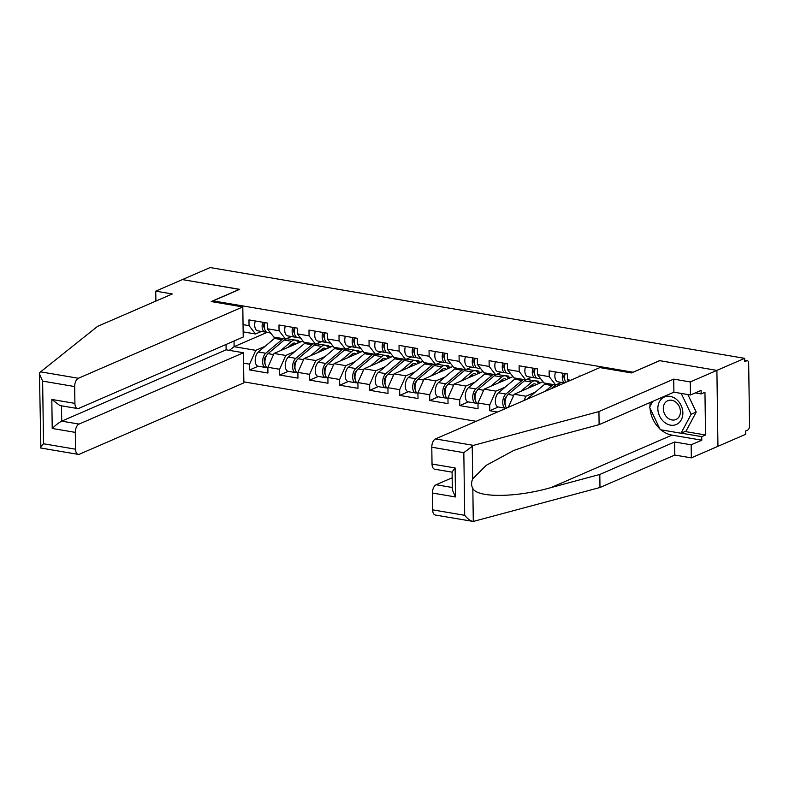 <?xml version="1.0" encoding="UTF-8"?>
<svg xmlns="http://www.w3.org/2000/svg" width="789" height="789" viewBox="0 0 789 789"><rect width="100%" height="100%" fill="white"/><g stroke="black" fill="none" stroke-linecap="round" stroke-linejoin="round"><path stroke-width="1.18" d="M243.85 381.866L476.092 421.306M685.01 431.504L705.553 434.995L704.952 392.271L701.145 393.918L701.096 390.377L690.454 394.993L673.905 392.182L599.107 424.64L550.377 437.767L513.669 450.489L486.3 465.303L472.7 478.854C471.181 482.414 471.22 485.629 472.828 488.499L473.292 521.45L435.311 515.03A6.914 3.679 -80.4 0 1 432.668 509.862L464.701 515.306C467.739 519.024 470.599 521.075 473.292 521.45L599.985 487.503L674.782 455.056L691.332 457.867L745.713 434.275L745.664 430.952L747.696 430.074A3.452 1.834 99.6 0 0 749.55 425.922L748.672 363.275A3.452 1.834 99.6 0 0 747.351 360.691A3.452 1.834 99.6 0 0 746.729 360.78L744.698 361.658L744.648 358.334L210.13 267.55L182.367 279.592L239.521 289.415M690.454 394.993L690.267 381.935L716.895 370.386L717.951 446.318L716.895 370.386L659.555 360.642L632.936 372.309M632.926 372.191L213.089 300.885L213.099 301.881M580.171 376.156L579.136 375.978L579.146 376.6M505.256 387.074L495.896 391.137L489.713 404.964L489.791 410.714L497.494 412.026M489.713 404.964L477.976 402.962L478.055 408.722L459.77 405.615L468.321 401.907M475.244 381.975L465.875 386.038L459.691 399.865L459.77 405.615M459.691 399.865L447.955 397.873L448.034 403.623L429.758 400.516L438.309 396.808M445.223 376.876L435.863 380.949L429.68 394.766L429.758 400.516M429.68 394.766L417.943 392.774L418.022 398.524L399.737 395.417L408.288 391.709M415.211 371.777L405.842 375.85L399.658 389.667L399.737 395.417M399.658 389.667L387.922 387.675L388.001 393.425L369.725 390.318L378.276 386.61M385.2 366.688L375.83 370.751L369.647 384.568L369.725 390.318M369.647 384.568L357.91 382.576L357.989 388.326L339.704 385.229L348.255 381.511M355.178 361.589L345.809 365.652L339.625 379.47L339.704 385.229M339.625 379.47L327.889 377.477L327.968 383.227L309.692 380.13L318.243 376.412M325.167 356.49L315.797 360.553L309.613 374.371L309.692 380.13M309.613 374.371L297.877 372.378L297.956 378.128L279.671 375.031L288.222 371.323M295.145 351.391L285.776 355.454L279.592 369.272L279.671 375.031M279.592 369.272L267.856 367.279L267.935 373.039L249.659 369.933L258.21 366.224M265.134 346.292L255.764 350.355L249.58 364.173L249.659 369.933M249.58 364.173L243.584 363.157M243.051 324.634L249.038 325.65L255.537 333.974L261.406 331.429M570.654 380.278L567.478 379.746L567.399 373.986L549.124 370.879L549.203 376.639L537.467 374.647L537.388 368.887L519.103 365.78L519.192 371.54L507.445 369.548L507.366 363.788L489.091 360.681L489.17 366.441L477.434 364.449L477.355 358.689L459.07 355.583L459.159 361.342L447.412 359.35L447.333 353.59L429.058 350.484L429.137 356.243L417.401 354.251L417.322 348.491L399.037 345.385L399.126 351.144L387.389 349.152L387.3 343.393L369.025 340.296L369.104 346.046L357.368 344.053L357.289 338.294L339.004 335.197L339.092 340.947L327.356 338.954L327.267 333.195L308.992 330.098L309.071 335.848L297.335 333.855L297.256 328.106L278.981 324.999L279.059 330.749L267.323 328.757L267.234 323.007L248.959 319.9L249.038 325.65M567.478 379.746L568.603 381.176M549.203 376.639L555.693 384.953L561.571 382.409M555.693 384.953L543.956 382.961L537.467 374.647M535.277 392.172L525.908 396.236L523.995 400.526M543 381.738L514.172 394.244L525.908 396.236M519.192 371.54L525.681 379.854L531.549 377.31M525.681 379.854L513.945 377.862L507.445 369.548M514.172 394.244L508.313 407.331M512.988 376.639L484.16 389.145L495.896 391.137M489.17 366.441L495.66 374.755L501.538 372.211M495.66 374.755L483.923 372.763L477.434 364.449M484.16 389.145L477.976 402.962M482.967 371.54L454.139 384.046L465.875 386.038M459.159 361.342L465.648 369.656L471.516 367.112M465.648 369.656L453.912 367.664L447.412 359.35M454.139 384.046L447.955 397.873M452.955 366.441L424.127 378.947L435.863 380.949M429.137 356.243L435.627 364.557L441.505 362.013M435.627 364.557L423.89 362.565L417.401 354.251M424.127 378.947L417.943 392.774M422.934 361.342L394.106 373.848L405.842 375.85M399.126 351.144L405.615 359.468L411.483 356.914M405.615 359.468L393.879 357.466L387.389 349.152M394.106 373.848L387.922 387.675M392.922 356.243L364.094 368.759L375.83 370.751M369.104 346.046L375.594 354.369L381.472 351.815M375.594 354.369L363.857 352.377L357.368 344.053M364.094 368.759L357.91 382.576M362.901 351.144L334.072 363.66L345.809 365.652M339.092 340.947L345.582 349.271L351.45 346.716M345.582 349.271L333.846 347.278L327.356 338.954M334.072 363.66L327.889 377.477M332.889 346.046L304.061 358.561L315.797 360.553M309.071 335.848L315.561 344.172L321.439 341.627M315.561 344.172L303.824 342.179L297.335 333.855M304.061 358.561L297.877 372.378M302.868 340.947L274.039 353.462L285.776 355.454M279.059 330.749L285.549 339.073L291.417 336.528M285.549 339.073L273.813 337.081L267.323 328.757M274.039 353.462L267.856 367.279M267.086 332.376L234.116 346.677L255.764 350.355M255.537 333.974L243.15 331.873M234.037 341.026L234.116 346.677L229.343 350.355M452.087 472.157L434.67 469.199A6.914 3.679 -80.4 0 1 432.027 464.04L431.79 447.215A6.914 3.679 -80.4 0 1 435.498 438.921L599.916 367.585L631.476 372.941L659.742 360.681L716.895 370.386L744.648 358.334M213.089 300.885L239.708 289.336L182.367 279.592L155.749 291.151L155.887 301.073M489.791 410.714L498.342 407.006M262.698 322.228A7.604 4.044 99.6 0 0 265.025 332.041A7.604 4.044 99.6 0 0 265.459 332.07L266.406 332.041M255.281 320.975A7.604 4.044 99.6 0 0 257.618 330.788L265.025 332.041M264.581 328.49A4.606 2.446 -80.4 0 1 264.335 322.514M265.005 322.622A7.604 4.044 99.6 0 0 267.333 332.435L270.627 332.997M266.731 367.339A7.604 4.044 -80.4 0 1 265.518 367.467L258.111 366.204A7.604 4.044 -80.4 0 1 255.202 360.129A7.604 4.044 -80.4 0 1 258.348 351.993L274.503 338.402A11.519 6.125 -80.4 0 1 275.923 337.505A11.519 6.125 -80.4 0 1 276.032 337.455M265.518 367.467A7.604 4.044 -80.4 0 1 262.609 361.392A7.604 4.044 -80.4 0 1 265.755 353.255L281.91 339.664A11.519 6.125 -80.4 0 1 283.33 338.757A11.519 6.125 -80.4 0 1 283.438 338.718M296.122 343.886A8.531 4.537 99.6 0 0 294.632 343.077A8.531 4.537 99.6 0 0 293.094 343.284A8.531 4.537 99.6 0 0 292.038 343.955L287.877 347.456M267.865 367.861L267.826 367.852A7.604 4.044 -80.4 0 1 264.917 361.776A7.604 4.044 -80.4 0 1 268.063 353.65L284.218 340.049A11.519 6.125 -80.4 0 1 285.638 339.152A11.519 6.125 -80.4 0 1 287.729 338.856L295.135 340.118A11.519 6.125 -80.4 0 1 298.331 342.919M280.539 350.641L291.634 341.312A11.519 6.125 -80.4 0 1 293.054 340.404A11.519 6.125 -80.4 0 1 295.135 340.118M293.962 339.921L298.686 340.424M264.256 361.046L264.976 360.741M291.328 344.556L293.656 344.951M297.078 341.154L300.915 341.805M266.504 355.612L266.169 355.898A4.606 2.446 99.6 0 0 264.335 359.833A4.606 2.446 99.6 0 0 265.074 363.907M676.439 399.362A14.981 11.983 -113.5 0 0 659.426 401.729A14.981 11.983 -113.5 0 0 664.279 422.164A14.981 11.983 -113.5 0 0 681.292 419.797A14.981 11.983 -113.5 0 0 676.439 399.362M676.015 402.311A10.257 8.206 -113.5 0 0 667.78 400.704A10.257 8.206 -113.5 0 0 663.293 408.446A10.257 8.206 -113.5 0 0 667.691 417.914A10.257 8.206 -113.5 0 0 675.936 419.521A10.257 8.206 -113.5 0 0 680.424 411.779A10.257 8.206 -113.5 0 0 676.015 402.311M687.87 394.559L696.204 412.095L686.105 431.031L681.035 433.23L660.255 429.699L649.584 407.232L652.7 401.384M681.213 393.425L691.134 414.294L681.035 433.23M696.204 412.095L691.134 414.294M242.805 306.931L78.387 378.266A6.914 3.679 99.6 0 0 74.669 386.561L74.906 403.386A6.914 3.679 99.6 0 0 77.559 408.544A6.914 3.679 99.6 0 0 78.801 408.377L243.219 337.031L242.805 306.931L211.245 301.566L239.511 289.307M74.669 386.561L42.636 381.117L39.45 374.035L39.835 372.457L97.501 326.409L172.298 293.962L155.749 291.151M75.31 432.382L75.547 449.207A6.914 3.679 99.6 0 0 78.19 454.375A6.914 3.679 99.6 0 0 79.442 454.198L243.86 382.862L243.446 352.752L79.028 424.087A6.914 3.679 99.6 0 0 75.31 432.382L52.222 428.457C55.891 424.946 59.057 422.509 61.71 421.148L226.127 349.813L226.048 344.487M226.127 349.813L243.446 352.752M77.559 408.544L59.915 405.556L51.818 399.461L74.906 403.386M42.636 381.117L43.513 443.763C40.821 446.515 39.953 447.935 40.89 448.004L39.45 374.035M435.498 438.921L473.489 445.371L463.824 452.649L431.79 447.215M599.107 424.64L598.93 411.572L673.717 379.124L690.267 381.935M473.489 445.371L598.93 411.572M673.905 392.182L673.717 379.124M432.668 509.862L432.431 493.036A6.914 3.679 -80.4 0 1 436.139 484.742L452.304 487.494M452.166 477.799L436.139 484.742M705.553 434.995L701.746 436.642L701.796 440.183L691.144 444.809L691.332 457.867M674.782 455.056L674.595 441.998L691.144 444.809M599.985 487.503L599.808 474.445L674.595 441.998M472.828 488.499C477.532 498.046 516.46 497.593 551.067 487.572L599.808 474.445M701.796 440.183L671.972 435.124A25.929 20.751 66.5 0 1 660.945 429.818M659.851 428.851A25.929 20.751 66.5 0 1 650.047 408.219M649.978 406.493A25.929 20.751 66.5 0 1 650.215 402.459M701.145 393.918L695.247 392.912M681.203 433.151L701.746 436.642M432.027 464.04L455.115 467.956L452.087 471.94L452.334 489.87L455.519 496.962L432.431 493.036M292.709 327.327A7.604 4.044 99.6 0 0 295.047 337.14A7.604 4.044 99.6 0 0 295.481 337.169L296.417 337.14M285.302 326.074A7.604 4.044 99.6 0 0 287.64 335.877L295.047 337.14M294.593 333.589A4.606 2.446 -80.4 0 1 294.346 327.603M295.017 327.721A7.604 4.044 99.6 0 0 297.354 337.534L300.639 338.087M322.731 332.425A7.604 4.044 99.6 0 0 325.058 342.239A7.604 4.044 99.6 0 0 325.492 342.268L326.439 342.239M315.314 331.173A7.604 4.044 99.6 0 0 317.651 340.976L325.058 342.239M324.614 338.688A4.606 2.446 -80.4 0 1 324.368 332.702M325.038 332.82A7.604 4.044 99.6 0 0 327.366 342.633L330.66 343.185M352.742 337.524A7.604 4.044 99.6 0 0 355.08 347.338A7.604 4.044 99.6 0 0 355.514 347.367L356.45 347.338M345.335 336.272A7.604 4.044 99.6 0 0 347.673 346.075L355.08 347.338M354.626 343.787A4.606 2.446 -80.4 0 1 354.379 337.8M355.05 337.919A7.604 4.044 99.6 0 0 357.387 347.732L360.672 348.284M382.764 342.623A7.604 4.044 99.6 0 0 385.091 352.436A7.604 4.044 99.6 0 0 385.525 352.466L386.472 352.436M375.347 341.361A7.604 4.044 99.6 0 0 377.684 351.174L385.091 352.436M384.647 348.876A4.606 2.446 -80.4 0 1 384.401 342.899M385.071 343.018A7.604 4.044 99.6 0 0 387.399 352.831L390.693 353.383M412.775 347.722A7.604 4.044 99.6 0 0 415.113 357.535A7.604 4.044 99.6 0 0 415.537 357.565L416.484 357.535M405.368 346.46A7.604 4.044 99.6 0 0 407.706 356.273L415.113 357.535M414.659 353.975A4.606 2.446 -80.4 0 1 414.412 347.998M415.083 348.117A7.604 4.044 99.6 0 0 417.42 357.93L420.705 358.482M296.743 372.438A7.604 4.044 -80.4 0 1 295.54 372.566L288.133 371.303A7.604 4.044 -80.4 0 1 285.224 365.228A7.604 4.044 -80.4 0 1 288.36 357.092L304.524 343.501A11.519 6.125 -80.4 0 1 305.945 342.594A11.519 6.125 -80.4 0 1 306.053 342.554M295.54 372.566A7.604 4.044 -80.4 0 1 292.63 366.49A7.604 4.044 -80.4 0 1 295.776 358.354L311.931 344.754A11.519 6.125 -80.4 0 1 313.351 343.856A11.519 6.125 -80.4 0 1 313.46 343.807M326.133 348.975A8.531 4.537 99.6 0 0 324.654 348.166A8.531 4.537 99.6 0 0 323.105 348.383A8.531 4.537 99.6 0 0 322.06 349.054L317.888 352.555M297.877 372.96L297.847 372.95A7.604 4.044 -80.4 0 1 294.938 366.875A7.604 4.044 -80.4 0 1 298.084 358.748L314.239 345.148A11.519 6.125 -80.4 0 1 315.659 344.251A11.519 6.125 -80.4 0 1 317.74 343.955L325.147 345.217A11.519 6.125 -80.4 0 1 328.342 348.018M310.56 355.74L321.646 346.41A11.519 6.125 -80.4 0 1 323.066 345.503A11.519 6.125 -80.4 0 1 325.147 345.217M323.983 345.02L328.697 345.523M294.277 366.145L294.997 365.83M321.34 349.655L323.668 350.05M327.1 346.253L330.926 346.904M296.526 360.711L296.181 360.997A4.606 2.446 99.6 0 0 294.356 364.932A4.606 2.446 99.6 0 0 295.086 369.005M326.764 377.536A7.604 4.044 -80.4 0 1 325.551 377.655L318.145 376.402A7.604 4.044 -80.4 0 1 315.235 370.327A7.604 4.044 -80.4 0 1 318.381 362.19L334.536 348.6A11.519 6.125 -80.4 0 1 335.956 347.693A11.519 6.125 -80.4 0 1 336.065 347.653M325.551 377.655A7.604 4.044 -80.4 0 1 322.642 371.58A7.604 4.044 -80.4 0 1 325.788 363.453L341.943 349.852A11.519 6.125 -80.4 0 1 343.363 348.955A11.519 6.125 -80.4 0 1 343.471 348.906M356.155 354.074A8.531 4.537 99.6 0 0 354.665 353.265A8.531 4.537 99.6 0 0 353.127 353.482A8.531 4.537 99.6 0 0 352.072 354.153L347.91 357.654M327.899 378.059L327.859 378.049A7.604 4.044 -80.4 0 1 324.95 371.974A7.604 4.044 -80.4 0 1 328.096 363.847L344.251 350.247A11.519 6.125 -80.4 0 1 345.671 349.349A11.519 6.125 -80.4 0 1 347.762 349.054L355.168 350.316A11.519 6.125 -80.4 0 1 358.364 353.117M340.572 360.839L351.667 351.509A11.519 6.125 -80.4 0 1 353.087 350.602A11.519 6.125 -80.4 0 1 355.168 350.316M353.995 350.119L358.719 350.622M324.289 371.244L325.009 370.929M351.361 354.754L353.689 355.149M357.111 351.342L360.948 351.993M326.538 365.81L326.202 366.096A4.606 2.446 99.6 0 0 324.368 370.031A4.606 2.446 99.6 0 0 325.107 374.104M356.776 382.635A7.604 4.044 -80.4 0 1 355.573 382.754L348.166 381.501A7.604 4.044 -80.4 0 1 345.257 375.426A7.604 4.044 -80.4 0 1 348.393 367.289L364.557 353.699A11.519 6.125 -80.4 0 1 365.978 352.791A11.519 6.125 -80.4 0 1 366.086 352.752M355.573 382.754A7.604 4.044 -80.4 0 1 352.663 376.678A7.604 4.044 -80.4 0 1 355.809 368.552L371.964 354.951A11.519 6.125 -80.4 0 1 373.384 354.054A11.519 6.125 -80.4 0 1 373.493 354.005M386.166 359.173A8.531 4.537 99.6 0 0 384.687 358.364A8.531 4.537 99.6 0 0 383.138 358.581A8.531 4.537 99.6 0 0 382.093 359.251L377.921 362.753M357.91 383.158L357.881 383.148A7.604 4.044 -80.4 0 1 354.971 377.073A7.604 4.044 -80.4 0 1 358.117 368.946L374.272 355.346A11.519 6.125 -80.4 0 1 375.692 354.448A11.519 6.125 -80.4 0 1 377.773 354.153L385.18 355.415A11.519 6.125 -80.4 0 1 388.375 358.216M370.593 365.928L381.679 356.608A11.519 6.125 -80.4 0 1 383.099 355.701A11.519 6.125 -80.4 0 1 385.18 355.415M384.016 355.218L388.73 355.721M354.31 376.343L355.03 376.028M381.373 359.853L383.701 360.248M387.133 356.441L390.959 357.092M356.559 370.909L356.214 371.195A4.606 2.446 99.6 0 0 354.389 375.13A4.606 2.446 99.6 0 0 355.119 379.203M386.797 387.734A7.604 4.044 -80.4 0 1 385.584 387.853L378.178 386.6A7.604 4.044 -80.4 0 1 375.268 380.525A7.604 4.044 -80.4 0 1 378.414 372.388L394.569 358.798A11.519 6.125 -80.4 0 1 395.989 357.89A11.519 6.125 -80.4 0 1 396.098 357.851M385.584 387.853A7.604 4.044 -80.4 0 1 382.675 381.777A7.604 4.044 -80.4 0 1 385.821 373.651L401.976 360.05A11.519 6.125 -80.4 0 1 403.396 359.153A11.519 6.125 -80.4 0 1 403.504 359.103M416.188 364.271A8.531 4.537 99.6 0 0 414.698 363.463A8.531 4.537 99.6 0 0 413.16 363.68A8.531 4.537 99.6 0 0 412.105 364.35L407.943 367.852M387.932 388.257L387.892 388.247A7.604 4.044 -80.4 0 1 384.983 382.172A7.604 4.044 -80.4 0 1 388.129 374.035L404.284 360.445A11.519 6.125 -80.4 0 1 405.704 359.547A11.519 6.125 -80.4 0 1 407.795 359.251L415.201 360.514A11.519 6.125 -80.4 0 1 418.397 363.315M400.605 371.027L411.7 361.707A11.519 6.125 -80.4 0 1 413.12 360.8A11.519 6.125 -80.4 0 1 415.201 360.514M414.028 360.317L418.752 360.82M384.322 381.442L385.042 381.126M411.394 364.942L413.722 365.346M417.144 361.54L420.981 362.19M386.571 375.998L386.235 376.294A4.606 2.446 99.6 0 0 384.401 380.229A4.606 2.446 99.6 0 0 385.14 384.302M416.809 392.833A7.604 4.044 -80.4 0 1 415.606 392.952L408.199 391.699A7.604 4.044 -80.4 0 1 405.29 385.624A7.604 4.044 -80.4 0 1 408.426 377.487L424.59 363.897A11.519 6.125 -80.4 0 1 426.011 362.989A11.519 6.125 -80.4 0 1 426.119 362.95M415.606 392.952A7.604 4.044 -80.4 0 1 412.696 386.876A7.604 4.044 -80.4 0 1 415.833 378.75L431.997 365.149A11.519 6.125 -80.4 0 1 433.417 364.252A11.519 6.125 -80.4 0 1 433.526 364.202M446.199 369.37A8.531 4.537 99.6 0 0 444.71 368.562A8.531 4.537 99.6 0 0 443.171 368.779A8.531 4.537 99.6 0 0 442.126 369.449L437.954 372.95M417.914 393.346L417.943 393.356A7.604 4.044 -80.4 0 1 415.004 387.271A7.604 4.044 -80.4 0 1 418.15 379.134L434.305 365.544A11.519 6.125 -80.4 0 1 435.725 364.646A11.519 6.125 -80.4 0 1 437.806 364.35L445.213 365.613A11.519 6.125 -80.4 0 1 448.408 368.414M430.626 376.126L441.712 366.806A11.519 6.125 -80.4 0 1 443.132 365.899A11.519 6.125 -80.4 0 1 445.213 365.613M444.049 365.415L448.763 365.918M414.343 386.541L415.063 386.225M441.406 370.041L443.734 370.435M447.166 366.638L450.992 367.289M416.592 381.097L416.247 381.393A4.606 2.446 99.6 0 0 414.422 385.328A4.606 2.446 99.6 0 0 415.152 389.401M442.787 352.821A7.604 4.044 99.6 0 0 445.124 362.634A7.604 4.044 99.6 0 0 445.558 362.664L446.505 362.634M435.38 351.559A7.604 4.044 99.6 0 0 437.717 361.372L445.124 362.634M444.68 359.074A4.606 2.446 -80.4 0 1 444.434 353.097M445.104 353.216A7.604 4.044 99.6 0 0 447.432 363.019L450.726 363.581M446.83 397.922A7.604 4.044 -80.4 0 1 445.617 398.05L438.211 396.798A7.604 4.044 -80.4 0 1 435.301 390.723A7.604 4.044 -80.4 0 1 438.447 382.586L454.602 368.996A11.519 6.125 -80.4 0 1 456.022 368.088A11.519 6.125 -80.4 0 1 456.131 368.049M445.617 398.05A7.604 4.044 -80.4 0 1 442.708 391.975A7.604 4.044 -80.4 0 1 445.854 383.849L462.009 370.248A11.519 6.125 -80.4 0 1 463.429 369.351A11.519 6.125 -80.4 0 1 463.537 369.301M476.221 374.469A8.531 4.537 99.6 0 0 474.731 373.661A8.531 4.537 99.6 0 0 473.193 373.878A8.531 4.537 99.6 0 0 472.138 374.538L467.976 378.049M447.965 398.455L447.925 398.445A7.604 4.044 -80.4 0 1 445.016 392.37A7.604 4.044 -80.4 0 1 448.162 384.233L464.317 370.643A11.519 6.125 -80.4 0 1 465.737 369.735A11.519 6.125 -80.4 0 1 467.828 369.449L475.234 370.712A11.519 6.125 -80.4 0 1 478.43 373.513M460.638 381.225L471.723 371.895A11.519 6.125 -80.4 0 1 473.153 370.998A11.519 6.125 -80.4 0 1 475.234 370.712M474.061 370.505L478.785 371.017M444.355 391.64L445.075 391.324M471.428 375.14L473.755 375.534M477.177 371.737L481.014 372.388M446.604 386.196L446.258 386.492A4.606 2.446 99.6 0 0 444.434 390.427A4.606 2.446 99.6 0 0 445.174 394.5M472.808 357.92A7.604 4.044 99.6 0 0 475.146 367.733A7.604 4.044 99.6 0 0 475.57 367.763L476.517 367.733M465.402 356.658A7.604 4.044 99.6 0 0 467.729 366.471L475.146 367.733M474.692 364.173A4.606 2.446 -80.4 0 1 474.445 358.196M475.116 358.314A7.604 4.044 99.6 0 0 477.453 368.118L480.738 368.68M476.842 403.021A7.604 4.044 -80.4 0 1 475.639 403.149L468.232 401.897A7.604 4.044 -80.4 0 1 465.323 395.822A7.604 4.044 -80.4 0 1 468.459 387.685L484.624 374.085A11.519 6.125 -80.4 0 1 486.044 373.187A11.519 6.125 -80.4 0 1 486.152 373.138M475.639 403.149A7.604 4.044 -80.4 0 1 472.729 397.074A7.604 4.044 -80.4 0 1 475.866 388.938L492.03 375.347A11.519 6.125 -80.4 0 1 493.45 374.45A11.519 6.125 -80.4 0 1 493.559 374.4M506.232 379.568A8.531 4.537 99.6 0 0 504.743 378.759A8.531 4.537 99.6 0 0 503.204 378.976A8.531 4.537 99.6 0 0 502.149 379.637L497.987 383.148M477.976 403.544L477.947 403.544A7.604 4.044 -80.4 0 1 475.037 397.469A7.604 4.044 -80.4 0 1 478.183 389.332L494.338 375.742A11.519 6.125 -80.4 0 1 495.758 374.834A11.519 6.125 -80.4 0 1 497.839 374.548L505.246 375.811A11.519 6.125 -80.4 0 1 508.441 378.612M490.659 386.324L501.745 376.994A11.519 6.125 -80.4 0 1 503.165 376.097A11.519 6.125 -80.4 0 1 505.246 375.811M504.072 375.603L508.797 376.116M474.376 396.739L475.096 396.423M501.439 380.239L503.767 380.633M507.189 376.836L511.025 377.487M476.625 391.295L476.28 391.591A4.606 2.446 99.6 0 0 474.455 395.526A4.606 2.446 99.6 0 0 475.185 399.599M502.82 363.019A7.604 4.044 99.6 0 0 505.157 372.832A7.604 4.044 99.6 0 0 505.591 372.862L506.528 372.832M495.413 361.757A7.604 4.044 99.6 0 0 497.751 371.57L505.157 372.832M504.713 369.272A4.606 2.446 -80.4 0 1 504.467 363.295M505.138 363.413A7.604 4.044 99.6 0 0 507.465 373.217L510.759 373.779M506.134 408.278A7.604 4.044 -80.4 0 1 505.65 408.248L498.244 406.986A7.604 4.044 -80.4 0 1 495.334 400.911A7.604 4.044 -80.4 0 1 498.48 392.784L514.635 379.184A11.519 6.125 -80.4 0 1 516.055 378.286A11.519 6.125 -80.4 0 1 516.164 378.237M505.65 408.248A7.604 4.044 -80.4 0 1 502.741 402.173A7.604 4.044 -80.4 0 1 505.887 394.036L522.042 380.446A11.519 6.125 -80.4 0 1 523.462 379.548A11.519 6.125 -80.4 0 1 523.571 379.499M536.254 384.667A8.531 4.537 99.6 0 0 534.764 383.858A8.531 4.537 99.6 0 0 533.226 384.075A8.531 4.537 99.6 0 0 532.171 384.736L528.009 388.247M506.735 408.012A7.604 4.044 -80.4 0 1 505.128 401.325A7.604 4.044 -80.4 0 1 508.195 394.431L524.35 380.84A11.519 6.125 -80.4 0 1 525.77 379.933A11.519 6.125 -80.4 0 1 527.861 379.647L535.267 380.9A11.519 6.125 -80.4 0 1 538.463 383.71M520.671 391.423L531.756 382.093A11.519 6.125 -80.4 0 1 533.177 381.195A11.519 6.125 -80.4 0 1 535.267 380.9M534.094 380.702L538.818 381.215M504.388 401.838L505.108 401.522M531.461 385.338L533.788 385.732M537.21 381.935L541.047 382.586M506.637 396.394L506.291 396.68A4.606 2.446 99.6 0 0 504.467 400.625A4.606 2.446 99.6 0 0 505.207 404.698M532.841 368.118A7.604 4.044 99.6 0 0 535.179 377.921A7.604 4.044 99.6 0 0 535.603 377.951L536.55 377.931M525.435 366.855A7.604 4.044 99.6 0 0 527.762 376.669L535.179 377.921M534.725 374.371A4.606 2.446 -80.4 0 1 534.478 368.394M535.149 368.502A7.604 4.044 99.6 0 0 537.487 378.316L540.771 378.878M527.456 399.017A7.604 4.044 -80.4 0 1 528.492 397.883L544.657 384.282A11.519 6.125 -80.4 0 1 546.077 383.385A11.519 6.125 -80.4 0 1 546.185 383.336M545.179 391.334L552.063 385.545A11.519 6.125 -80.4 0 1 553.484 384.637A11.519 6.125 -80.4 0 1 553.592 384.598M550.909 388.849L554.371 385.939A11.519 6.125 -80.4 0 1 555.791 385.032A11.519 6.125 -80.4 0 1 557.872 384.746L559.667 385.052M562.853 373.217A7.604 4.044 99.6 0 0 564.677 382.872M555.446 371.954A7.604 4.044 99.6 0 0 557.784 381.768L564.569 382.921M564.746 379.47A4.606 2.446 -80.4 0 1 564.49 373.493M565.171 373.601A7.604 4.044 99.6 0 0 565.881 382.349M746.729 360.78L744.678 360.435M268.063 353.65L273.536 354.577M284.218 340.049L291.634 341.312M258.348 351.993L265.755 353.255M274.503 338.402L281.91 339.664M43.513 443.763L75.547 449.207M52.222 428.457L51.818 399.461M40.397 371.816L78.387 378.266M61.493 405.822L61.71 421.148L79.028 424.087M472.236 445.903L472.7 478.854M464.701 515.306L463.824 452.649M455.115 467.956L455.519 496.962M671.972 435.124L551.067 487.572M298.084 358.748L303.558 359.676M314.239 345.148L321.646 346.41M288.36 357.092L295.776 358.354M304.524 343.501L311.931 344.754M328.096 363.847L333.569 364.774M344.251 350.247L351.667 351.509M318.381 362.19L325.788 363.453M334.536 348.6L341.943 349.852M358.117 368.946L363.591 369.873M374.272 355.346L381.679 356.608M348.393 367.289L355.809 368.552M364.557 353.699L371.964 354.951M388.129 374.035L393.603 374.972M404.284 360.445L411.7 361.707M378.414 372.388L385.821 373.651M394.569 358.798L401.976 360.05M418.15 379.134L423.624 380.071M434.305 365.544L441.712 366.806M408.426 377.487L415.833 378.75M424.59 363.897L431.997 365.149M448.162 384.233L453.636 385.17M464.317 370.643L471.723 371.895M438.447 382.586L445.854 383.849M454.602 368.996L462.009 370.248M478.183 389.332L483.657 390.269M494.338 375.742L501.745 376.994M468.459 387.685L475.866 388.938M484.624 374.085L492.03 375.347M508.195 394.431L513.669 395.358M524.35 380.84L531.756 382.093M498.48 392.784L505.887 394.036M514.635 379.184L522.042 380.446M554.371 385.939L556.709 386.334M528.492 397.883L529.646 398.08M544.657 384.282L552.063 385.545M744.678 360.238L747.351 360.691M78.19 454.375L40.703 448.004"/></g></svg>
